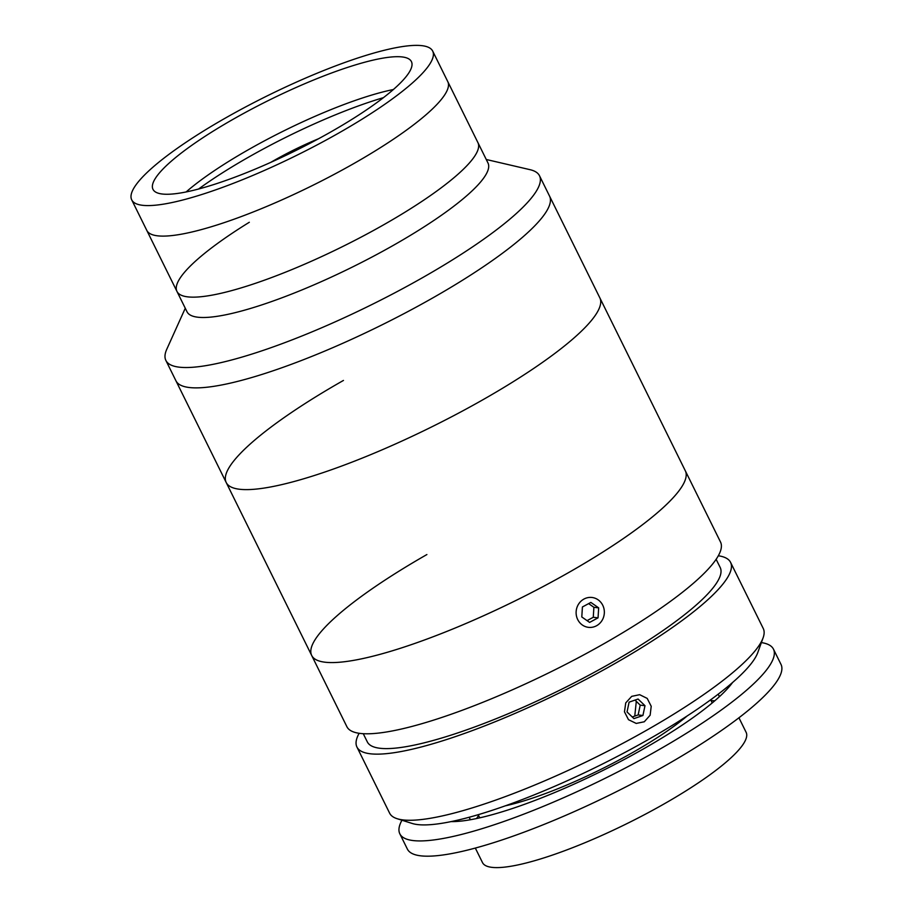 <?xml version="1.0" encoding="UTF-8"?>
<svg xmlns="http://www.w3.org/2000/svg" width="913" height="913" viewBox="0 0 913 913"><rect width="100%" height="100%" fill="white"/><g stroke="black" fill="none" stroke-linecap="round" stroke-linejoin="round"><path stroke-width="1.37" d="M249.317 222.27A167.866 33.176 -26.3 0 0 176.962 291.43L146.788 230.384A167.866 33.176 -26.3 0 0 353.331 163.849A167.866 33.176 -26.3 0 0 447.781 81.622L432.694 51.105A167.866 33.176 -26.3 0 0 226.162 117.629A167.866 33.176 -26.3 0 0 131.712 199.856A167.866 33.176 -26.3 0 0 338.244 133.332A167.866 33.176 -26.3 0 0 432.694 51.105M234.082 118.736A144.14 28.486 -26.3 0 0 152.985 189.345A144.14 28.486 -26.3 0 0 330.312 132.225A144.14 28.486 -26.3 0 0 411.421 61.616A144.14 28.486 -26.3 0 0 234.082 118.736M393.355 89.531A144.14 28.486 -26.3 0 0 249.169 149.264A144.14 28.486 -26.3 0 0 186.126 191.947M383.46 97.645A156.294 30.894 -26.3 0 0 249.135 156.831A156.294 30.894 -26.3 0 0 198.589 189.014M318.511 138.765A81.04 16.023 -26.3 0 0 274.254 160.357A81.04 16.023 -26.3 0 0 270.704 162.4M343.459 380.436A208.392 41.188 -26.3 0 0 226.207 482.509L175.924 380.767A208.392 41.188 -26.3 0 0 432.306 298.186A208.392 41.188 -26.3 0 0 549.558 196.112L539.503 175.764A208.392 41.188 -26.3 0 0 530.042 169.681L486.264 159.49M185.271 308.24L166.782 349.223A208.392 41.188 -26.3 0 0 165.869 360.418A208.392 41.188 -26.3 0 0 422.251 277.837A208.392 41.188 -26.3 0 0 539.503 175.764M176.962 291.43A167.866 33.176 -26.3 0 0 380.755 226.447A167.866 33.176 -26.3 0 0 477.944 142.668A167.866 33.176 -26.3 0 1 383.494 224.895A167.866 33.176 -26.3 0 1 176.962 291.43L187.017 311.778A167.866 33.176 -26.3 0 0 393.549 245.243A167.866 33.176 -26.3 0 0 487.999 163.016L447.781 81.622A167.866 33.176 -26.3 0 1 350.581 165.401A167.866 33.176 -26.3 0 1 146.788 230.384L131.712 199.856M763.097 637.845L757.756 652.624A196.809 38.905 153.7 0 1 649.109 739.108A196.809 38.905 153.7 0 1 412.128 823.446L397.144 818.71A208.392 41.188 -26.3 0 0 648.059 729.419A208.392 41.188 -26.3 0 0 763.097 637.845A208.392 41.188 -26.3 0 0 763.257 628.498L730.571 562.374A208.392 41.188 -26.3 0 0 718.314 555.766M359.14 733.287A208.392 41.188 -26.3 0 0 356.937 747.028A208.392 41.188 -26.3 0 0 615.373 663.283A208.392 41.188 -26.3 0 0 730.571 562.374M631.716 696.345L639.671 694.69L647.203 698.411L651.22 706.285L650.136 715.221L644.281 721.784L636.224 723.427L628.486 719.684L624.469 711.82L625.747 702.873L631.716 696.345M363.26 733.698L367.323 741.904A196.809 38.905 -26.3 0 0 611.39 662.804A196.809 38.905 -26.3 0 0 720.197 567.498L716.134 559.292M426.885 554.556A208.392 41.188 -26.3 0 0 311.687 655.466L346.883 726.691A208.392 41.188 -26.3 0 0 605.319 642.935A208.392 41.188 -26.3 0 0 720.517 542.025L549.558 196.112A208.392 41.188 -26.3 0 1 432.306 298.186A208.392 41.188 -26.3 0 1 175.924 380.767L165.869 360.418M570.123 571.721A208.392 41.188 -26.3 0 0 685.321 470.8A208.392 41.188 -26.3 0 1 568.069 572.885A208.392 41.188 -26.3 0 1 311.687 655.466A208.392 41.188 -26.3 0 0 570.123 571.721M634.763 716.1L636.304 701.355M356.937 747.028L389.623 813.163A208.392 41.188 -26.3 0 0 397.144 818.71M738.937 717.778L746.115 732.306A147.027 29.068 153.7 0 1 646.358 813.677A147.027 29.068 153.7 0 1 491.89 867.35A147.027 29.068 153.7 0 1 482.498 862.591L475.319 848.063M687.158 715.963A129.669 25.632 153.7 0 1 505.323 805.837M761.385 642.592A208.392 41.188 153.7 0 1 773.471 649.166A208.392 41.188 153.7 0 1 632.07 764.489A208.392 41.188 153.7 0 1 413.144 840.565A208.392 41.188 153.7 0 1 399.837 833.82A208.392 41.188 153.7 0 1 401.948 820.228M773.471 649.166L781.014 664.424A208.392 41.188 153.7 0 1 639.614 779.759A208.392 41.188 153.7 0 1 420.688 855.823A208.392 41.188 153.7 0 1 407.381 849.09L399.837 833.82M470.629 819.703A138.924 27.458 153.7 0 1 469.647 818.31A138.924 27.458 153.7 0 1 469.248 817.238M476.597 818.527A138.924 27.458 153.7 0 1 478.617 815.537M711.101 700.636A138.924 27.458 153.7 0 1 714.685 700.853M718.132 694.234A138.924 27.458 153.7 0 1 718.736 695.204A138.924 27.458 153.7 0 1 719.25 696.824M732.557 682.525A167.866 33.176 153.7 0 1 601.359 771.245A167.866 33.176 153.7 0 1 451.182 821.586M642.923 715.495L644.989 705.703L638.073 699.027L629.091 702.154L627.037 711.957L633.953 718.622L642.923 715.495L638.153 714.925L640.218 705.133L644.989 705.703M640.218 705.133L635.003 700.1M632.253 716.979L638.153 714.925M601.964 620.589A15.042 14.106 96.8 0 0 598.095 599.807A15.042 14.106 96.8 0 0 578.5 604.235A15.042 14.106 96.8 0 0 582.368 625.017A15.042 14.106 96.8 0 0 601.964 620.589M589.604 622.404L598.049 617.85L598.666 607.864L590.859 602.42L582.414 606.974L581.798 616.96L589.604 622.404M587.059 620.635L593.267 617.279L598.049 617.85M593.267 617.279L593.895 607.293L598.666 607.864M593.895 607.293L588.634 603.619M482.589 399.928A208.392 41.188 -26.3 0 0 599.841 297.843A208.392 41.188 -26.3 0 1 482.589 399.928A208.392 41.188 -26.3 0 1 226.207 482.509A208.392 41.188 -26.3 0 0 482.589 399.928M710.679 699.792L712.231 702.93M478.195 814.693L479.747 817.831M311.687 655.466L226.207 482.509"/></g></svg>
